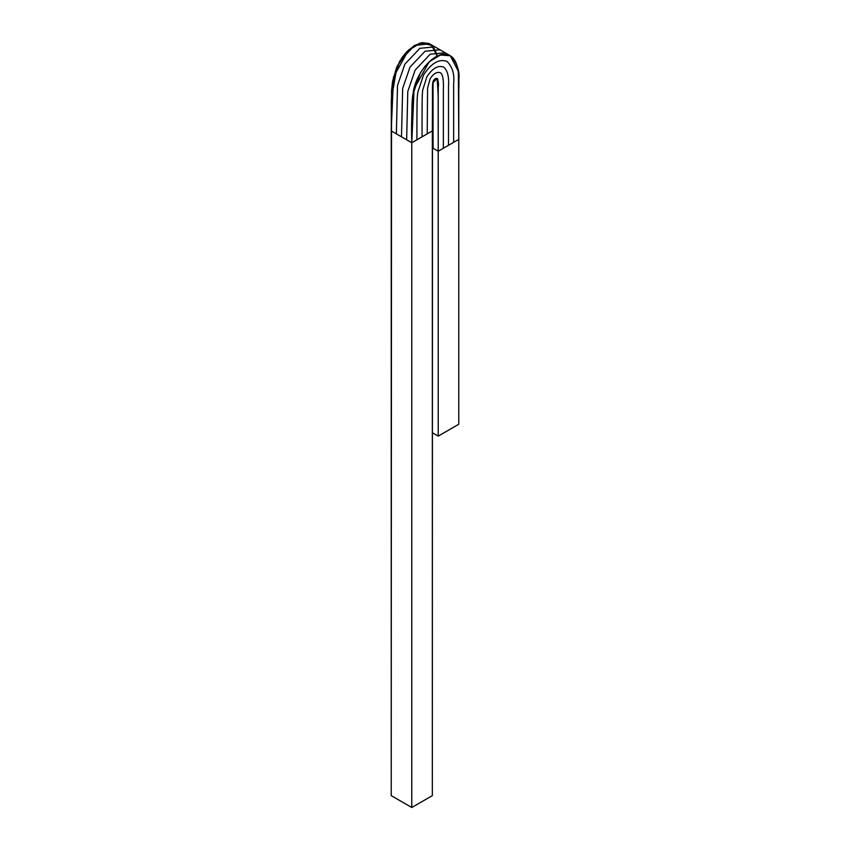 <?xml version="1.0" encoding="UTF-8"?>
<svg xmlns="http://www.w3.org/2000/svg" width="850" height="850" viewBox="0 0 850 850"><rect width="100%" height="100%" fill="white"/><g stroke="black" fill="none" stroke-linecap="round" stroke-linejoin="round"><path stroke-width="1.27" d="M433.829 47.961L428.984 43.488L422.216 42.638L414.407 45.539L406.64 51.893L402.018 57.577L396.652 67.416L392.626 81.058L391.531 90.801L391.223 795.632L411.783 807.5L432.342 795.632L432.48 85.892L433.404 80.633L437.155 78.466C438.026 78.147 438.377 82.886 438.217 92.671L438.217 151.236L438.143 83.13L437.761 79.369L436.794 78.328L435.147 78.721L433.564 80.368L432.544 84.671L432.342 130.889L411.783 142.758L412.643 96.241L414.811 86.147L420.548 72.601L424.809 66.491L432.31 59.192L437.623 56.036L442.776 54.506L449.544 55.356L453.007 58.013L455.568 61.901L458.012 69.243L458.766 77.956L458.777 139.368L438.217 151.236L438.217 436.124L438.217 151.236L458.777 139.368L458.777 424.256L438.217 436.124L458.777 424.256L458.777 139.368L438.217 151.236L458.777 139.368L458.777 424.256L458.777 139.368L458.777 424.256L438.217 436.124L458.777 424.256L438.217 436.124L438.217 151.236L438.217 436.124L432.342 432.724L438.217 436.124L438.207 87.093C439.45 82.099 436.517 73.397 432.767 82.556L432.342 130.889L432.724 82.854L437.155 78.466L438.217 96.018L438.217 151.236L458.777 139.368L438.217 151.236L432.342 147.836M438.217 118.904L438.217 103.041M438.217 99.875L438.217 95.157M436.815 54.761L435.009 50.033M437.197 56.227L431.662 45.337L420.761 42.904L407.522 51L397.067 66.449L391.297 99.705L391.223 795.632L391.223 130.889L393.507 77.042L408.606 49.948L419.889 43.127L429.717 43.871L419.889 43.127L408.606 49.948L393.507 77.042L391.223 130.889L411.783 142.758L414.067 88.91L429.165 61.827L440.449 55.006L450.277 55.739L458.373 71.411L458.777 139.368L438.217 151.236L438.207 87.093C439.45 82.099 436.517 73.397 432.767 82.556L432.342 130.889L411.783 142.758L411.783 807.5L411.783 142.758C411.783 107.153 411.783 101.214 412.93 94.382L420.283 73.058C430.281 57.821 440.279 52.041 450.277 55.739C457.204 62.889 460.041 71.241 458.777 80.803L458.777 90.238C459.499 74.226 458.575 55.112 445.198 54.368C431.928 53.199 415.14 75.151 413.185 92.926C411.708 110.032 411.241 126.639 411.783 142.758C411.241 126.639 411.708 110.032 413.185 92.926C415.14 75.151 431.928 53.199 445.198 54.368C458.575 55.112 459.499 74.226 458.777 90.238L458.777 139.368M432.342 130.889L432.342 795.632L432.342 130.889L411.783 142.758L411.783 807.5L411.783 142.758L391.223 130.889L391.223 795.632L411.783 807.5L432.342 795.632L432.342 130.889L432.342 795.632L411.783 807.5L391.223 795.632L411.783 807.5L432.342 795.632L411.783 807.5L391.223 795.632L391.223 130.889L411.783 142.758L432.342 130.889L411.783 142.758L391.223 130.889L411.783 142.758L432.342 130.889L411.783 142.758L391.223 130.889L392.371 82.503L399.744 61.157L414.757 45.337L429.749 43.892L450.277 55.739M432.342 432.724L438.217 436.124M438.217 95.179L438.217 99.779M438.217 103.201L438.217 118.862M396.355 133.854L397.513 85.468L404.887 64.122L419.9 48.301L434.892 46.856M401.498 136.829L402.645 88.432L410.019 67.086L425.032 51.266L440.024 49.821M406.64 139.793L407.788 91.407L415.161 70.061L430.174 54.241L445.166 52.796M416.925 139.793C416.925 104.178 416.925 98.249 417.817 92.267L423.566 74.949C431.375 63.038 439.184 58.533 446.994 61.423C452.413 66.704 454.623 74.152 453.645 83.778L453.645 142.333M422.057 136.829C422.057 101.214 422.057 95.274 422.705 90.142L426.849 76.84C432.469 68.266 438.09 65.025 443.711 67.097C447.621 70.518 449.214 77.063 448.502 86.743L448.502 145.297M427.199 133.854L427.592 88.017L430.121 78.731C433.564 73.493 436.996 71.506 440.438 72.781C442.818 74.332 443.796 79.974 443.36 89.707L443.36 148.272M433.033 81.43L433.075 148.272M436.348 53.252L434.339 48.79M391.223 130.889L411.783 142.758L411.783 807.5"/></g></svg>
